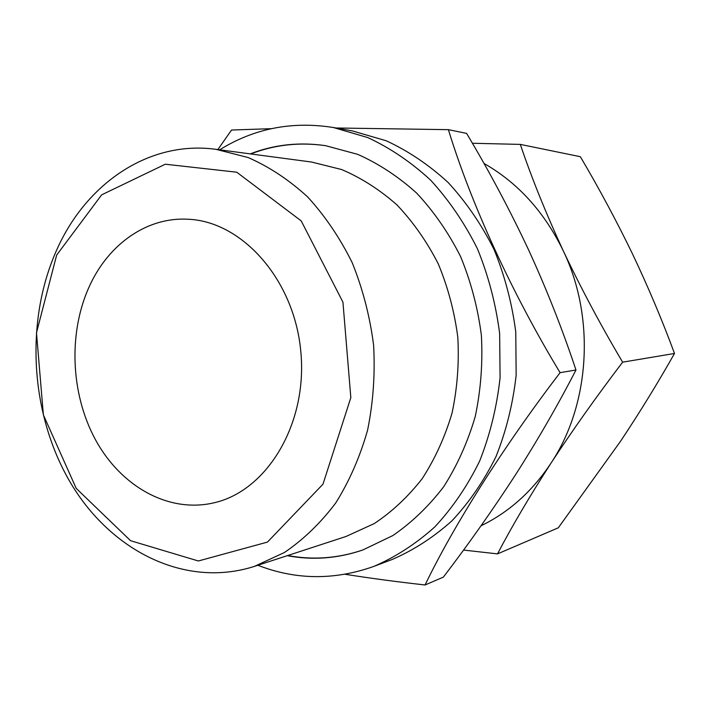 <?xml version="1.0" encoding="UTF-8"?>
<svg xmlns="http://www.w3.org/2000/svg" width="710" height="710" viewBox="0 0 710 710"><rect width="100%" height="100%" fill="white"/><g stroke="black" fill="none" stroke-linecap="round" stroke-linejoin="round"><path stroke-width="1.06" d="M483.963 163.424C518.016 182.834 544.508 212.077 563.429 251.171C545.999 213.47 531.621 177.873 520.315 144.396L580.354 156.706C599.134 188.514 616.493 220.881 632.441 253.807C648.123 286.805 662.146 320.024 674.5 353.473C658.028 382.654 640.074 411.88 620.629 441.15L558.3 527.814L497.515 553.889C511.821 526.527 529.642 496.281 550.987 463.16C572.881 429.79 596.764 396.127 622.643 362.171C601.059 325.872 581.321 288.872 563.429 251.171C595.548 317.982 589.966 404.744 550.987 463.16C532.207 491.435 508.884 512.309 481.025 525.791M520.315 144.396L472.39 143.26M463.532 550.064L497.515 553.889M425.077 584.969L443.377 577.115C469.159 543.319 493.317 509.034 515.859 474.262C537.976 439.596 558.007 404.842 575.97 369.999C562.462 329.342 546.656 289.289 528.559 249.84C510.002 210.302 489.35 171.483 466.603 133.391L448.392 129.664C470.686 202.678 511.422 292.316 560.083 372.661C502.582 447.832 453.22 526.421 425.077 584.969C397.05 581.836 370.407 578.277 345.14 574.284M56.658 255.085L101.663 194.842L165.297 164.223L236.749 172.202L301.2 220.89L342.939 302.149L350.829 397.635L322.979 484.193L267.448 542.094L198.347 560.989L130.569 540.701L76.201 488.356L43.372 414.889L36.485 332.786L56.658 255.085M57.758 247.639C87.365 182.869 149.411 140.207 215.929 149.322L248.056 157.505C269.161 166.743 288.988 179.852 307.545 196.821C324.985 215.84 339.868 237.797 352.204 262.682C362.757 288.863 369.892 316.34 373.602 345.131C375.208 374.108 373.211 402.437 367.602 430.1C360.023 456.823 349.391 481.123 335.715 502.999C320.574 523.075 303.463 539.582 284.399 552.513L254.304 566.429C184.005 588.838 109.367 549.842 69.562 481.14C29.705 412.199 24.806 318.923 57.758 247.639M90.401 284.115C109.713 243.37 147.591 216.763 188.265 219.248C242.367 221.493 294.472 279.864 300.836 351.823C307.705 423.737 267.137 490.637 214.349 502.724C168.785 513.641 121.02 486.528 95.601 439.978C70.192 393.313 68 330.949 90.401 284.115M219.647 149.81C254.207 128.395 292.138 120.966 333.434 127.534L352.426 130.924L386.24 140.775C408.303 150.981 428.929 164.88 448.108 182.47C466.088 201.986 481.389 224.298 494 249.387C504.774 275.693 512.034 303.25 515.771 332.049L516.152 375.235C512.939 403.804 506.23 430.908 496.024 456.539C483.989 480.865 469.292 502.298 451.933 520.838C433.384 537.426 413.362 550.348 391.867 559.604L373.815 566.411C334.41 580.398 295.759 580.017 257.872 565.266M217.846 149.57L231.558 130.028L271.362 128.67M336.007 127.986L448.392 129.664M333.434 127.534L367.78 137.571C390.198 147.991 411.179 162.208 430.695 180.207C449.004 200.202 464.589 223.055 477.44 248.775C488.427 275.746 495.837 303.995 499.654 333.531L500.08 377.809C496.831 407.096 490.015 434.866 479.632 461.118C467.402 486.022 452.465 507.943 434.831 526.891C415.971 543.824 395.639 557.004 373.815 566.411M250.239 153.884C274.22 144.574 299.327 141.84 325.562 145.674L357.689 154.345C378.696 163.673 398.354 176.595 416.672 193.111C433.854 211.518 448.48 232.64 460.55 256.488C470.863 281.515 477.803 307.758 481.371 335.218C482.871 362.863 480.839 389.932 475.265 416.424C467.748 442.064 457.222 465.503 443.688 486.74C428.698 506.328 411.72 522.613 392.763 535.615L362.766 550.001C337.667 558.566 312.48 560.456 287.213 555.682M250.763 153.946C274.655 144.68 299.664 141.938 325.81 145.71M363.005 549.922C337.987 558.406 312.888 560.27 287.71 555.522M215.929 149.322L311.548 162.031L341.625 169.539C361.328 177.917 379.788 189.73 397.005 204.968C413.158 222.008 426.914 241.64 438.265 263.863C447.966 287.213 454.48 311.717 457.826 337.383C459.219 363.218 457.284 388.503 452.004 413.238C444.895 437.156 434.955 458.971 422.184 478.673C408.046 496.796 392.044 511.777 374.205 523.607L346.001 536.485L254.304 566.429M560.083 372.661L575.97 369.999M674.5 353.473L622.643 362.171"/></g></svg>
